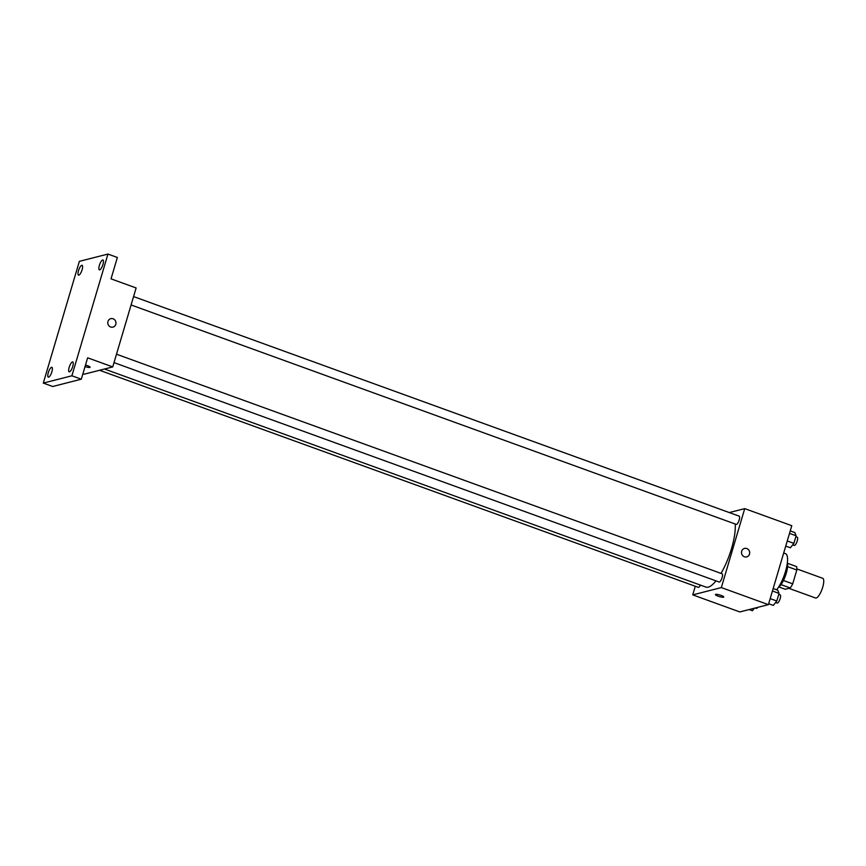 <?xml version="1.0" encoding="UTF-8"?>
<svg xmlns="http://www.w3.org/2000/svg" width="866" height="866" viewBox="0 0 866 866"><rect width="100%" height="100%" fill="white"/><g stroke="black" fill="none" stroke-linecap="round" stroke-linejoin="round"><path stroke-width="1.3" d="M788.839 588.317L815.555 598.005A10.479 3.107 -70.1 0 0 816.205 598.016A10.479 3.107 -70.1 0 0 822.397 588.22A10.479 3.107 -70.1 0 0 822.7 578.293L796.85 568.919M787.573 566.645L796.817 570.001A13.531 4.016 -70.1 0 0 796.568 566.581L787.465 563.279M796.817 570.001L792.715 583.846A13.531 4.016 -70.1 0 1 790.236 587.971L785.213 589.248L778.88 586.953M783.438 580.491L792.715 583.846M781.002 584.615L790.236 587.971M787.356 562.846A13.975 4.146 109.9 0 1 786.241 573.281A13.975 4.146 109.9 0 1 778.523 587.213M776.65 589.8A20.968 6.224 -70.1 0 0 786.285 568.594A20.968 6.224 -70.1 0 0 785.494 553.655L783.698 553.006M729.28 512.564L744.728 508.623L791.784 525.684L768.402 604.652L739.802 611.937L692.746 594.877L695.301 586.26M744.728 508.623L721.335 587.581L768.402 604.652M744.359 556.762A4.373 4.092 -104.3 0 1 744.5 548.427A4.373 4.092 -104.3 0 1 749.545 551.642A4.373 4.092 -104.3 0 1 744.359 556.762M104.472 369.024L705.92 587.094A37.595 11.161 -70.1 0 0 708.247 587.148A37.595 11.161 -70.1 0 0 715.987 580.87M721.021 573.4A37.595 11.161 -70.1 0 0 735.18 523.995M721.335 587.581L692.746 594.877M131.091 304.962L736.219 524.374A4.373 1.299 -70.1 0 0 736.49 524.385A4.373 1.299 -70.1 0 0 739.077 520.304A4.373 1.299 -70.1 0 0 739.196 516.158L133.57 296.573M114.009 362.605L719.148 582.017A4.373 1.299 -70.1 0 0 719.419 582.028A4.373 1.299 -70.1 0 0 721.995 577.947A4.373 1.299 -70.1 0 0 722.125 573.801L116.499 354.216M700.378 585.091A4.373 1.299 109.9 0 1 698.277 587.343L99.59 370.269M715.673 594.357A4.373 0.823 16.5 0 1 720.469 595.191A4.373 0.823 16.5 0 1 723.781 597.02A4.373 0.823 16.5 0 1 719.354 596.577A4.373 0.823 16.5 0 1 715.403 594.541A4.373 0.823 16.5 0 1 715.673 594.357M744.5 548.427A4.373 4.092 -104.3 0 1 749.545 551.642A4.373 4.092 -104.3 0 1 746.665 556.892M107.947 254.063L71.889 375.79L43.3 383.086L79.358 261.348L107.947 254.063L117.365 257.473L111.032 278.852L136.124 287.956L112.732 366.913L84.143 374.209L82.919 373.766M71.889 375.79L81.307 379.2L52.707 386.496L43.3 383.086M112.732 366.913L87.639 357.82L81.307 379.2M110.664 327.002A4.373 4.092 -104.3 0 1 110.805 318.656A4.373 4.092 -104.3 0 1 115.838 321.881A4.373 4.092 -104.3 0 1 110.664 327.002M85.496 365.051A4.373 0.823 16.5 0 1 90.075 367.26A4.373 0.823 16.5 0 1 85.03 366.61M110.805 318.656A4.373 4.092 -104.3 0 1 115.838 321.881A4.373 4.092 -104.3 0 1 112.959 327.121M82.086 269.781A5.239 1.559 109.9 0 1 78.503 275.161A5.239 1.559 109.9 0 1 78.503 270.69A5.239 1.559 109.9 0 1 82.086 265.31A5.239 1.559 109.9 0 1 82.086 269.781M51.873 371.774A5.239 1.559 109.9 0 1 48.301 377.154A5.239 1.559 109.9 0 1 48.301 372.683A5.239 1.559 109.9 0 1 51.873 367.303A5.239 1.559 109.9 0 1 51.873 371.774M72.744 366.448A5.239 1.559 109.9 0 1 69.172 371.839A5.239 1.559 109.9 0 1 69.172 367.357A5.239 1.559 109.9 0 1 72.744 361.977A5.239 1.559 109.9 0 1 72.744 366.448M102.957 264.455A5.239 1.559 109.9 0 1 99.384 269.846A5.239 1.559 109.9 0 1 99.384 265.375A5.239 1.559 109.9 0 1 102.957 259.984A5.239 1.559 109.9 0 1 102.957 264.455M754.427 608.213L752.413 610.736L749.155 609.556M755.249 607.997L756.31 608.387A4.373 1.299 -70.1 0 0 756.581 608.387A4.373 1.299 -70.1 0 0 757.696 607.38M773.165 588.544L777.787 590.222L779.043 593.405L776.791 601.004L773.284 605.41L768.662 603.743M772.44 591.013L779.043 593.405M770.188 598.612L776.791 601.004M775.611 602.487L777.181 603.061A4.373 1.299 -70.1 0 0 777.452 603.061A4.373 1.299 -70.1 0 0 780.039 598.98A4.373 1.299 -70.1 0 0 780.158 594.845L778.772 594.347M790.247 530.901L794.858 532.579L796.125 535.773L793.873 543.361L790.366 547.777L785.743 546.1M789.511 533.369L796.125 535.773M787.259 540.969L793.873 543.361M792.693 544.844L794.263 545.418A4.373 1.299 -70.1 0 0 794.533 545.428A4.373 1.299 -70.1 0 0 797.11 541.347A4.373 1.299 -70.1 0 0 797.24 537.201L795.843 536.704"/></g></svg>

